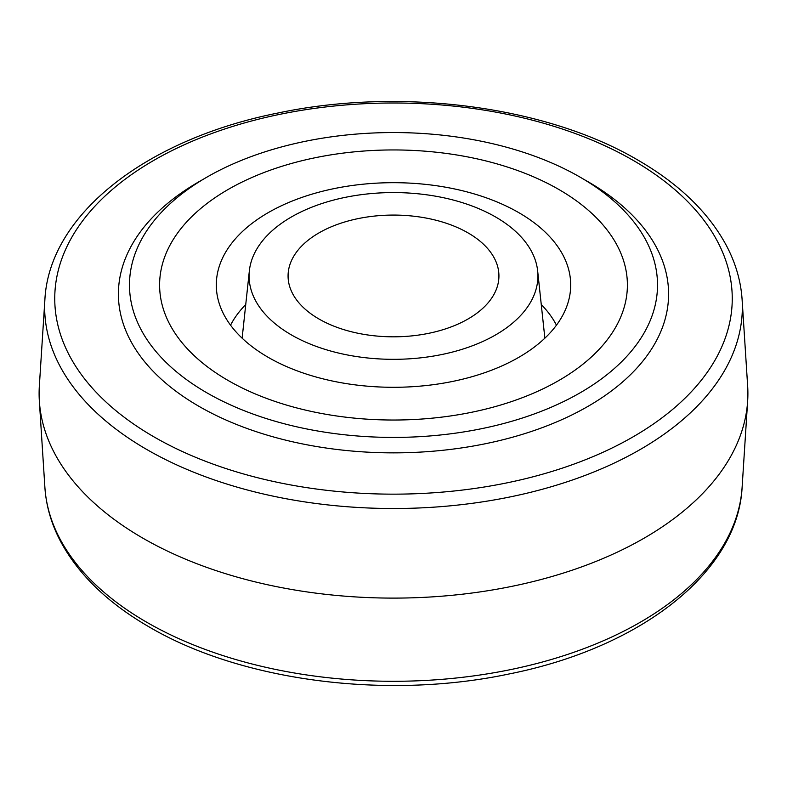 <?xml version="1.0" encoding="UTF-8"?>
<svg xmlns="http://www.w3.org/2000/svg" width="787" height="787" viewBox="0 0 787 787"><rect width="100%" height="100%" fill="white"/><g stroke="black" fill="none" stroke-linecap="round" stroke-linejoin="round"><path stroke-width="1.18" d="M584.033 179.466A275.096 158.826 180 0 1 588.027 181.728A275.096 158.826 180 0 1 588.027 406.338A275.096 158.826 180 0 1 198.973 406.338A275.096 158.826 180 0 1 202.967 179.466M206.804 392.772A264.019 152.432 0 0 0 494.541 425.816A264.019 152.432 0 0 0 657.519 284.992A264.019 152.432 0 0 0 580.196 177.203A264.019 152.432 0 0 0 292.459 144.159A264.019 152.432 0 0 0 129.481 284.992A264.019 152.432 0 0 0 206.804 392.772M742.111 299.65L747.65 385.915A354.396 204.61 180 0 1 747.65 401.085A354.396 204.61 180 0 1 644.091 538.18A354.396 204.61 180 0 1 142.909 538.18A354.396 204.61 180 0 1 39.35 401.085A354.396 204.61 180 0 1 39.35 385.915L44.889 299.65C49.207 214.221 146.835 139.092 277.732 113.062C400.19 87.032 545.775 105.822 637.893 160.095C679.584 184.227 709.313 213.139 727.07 246.833C735.894 263.93 740.911 281.539 742.111 299.65A348.848 201.403 180 0 1 640.175 449.525A348.848 201.403 180 0 1 146.825 449.525A348.848 201.403 180 0 1 44.889 299.65M228.112 380.475A233.896 135.039 180 0 1 159.604 284.992A233.896 135.039 180 0 1 303.989 160.223A233.896 135.039 180 0 1 558.888 189.5A233.896 135.039 180 0 1 627.396 284.992A233.896 135.039 180 0 1 483.011 409.752A233.896 135.039 180 0 1 228.112 380.475A233.896 135.039 180 0 1 159.604 284.992A233.896 135.039 180 0 1 303.989 160.223A233.896 135.039 180 0 1 558.888 189.5A233.896 135.039 180 0 1 627.396 284.992A233.896 135.039 180 0 1 483.011 409.752A233.896 135.039 180 0 1 228.112 380.475M318.951 318.991A105.428 60.874 180 0 1 288.072 275.942A105.428 60.874 180 0 1 353.156 219.711A105.428 60.874 180 0 1 468.049 232.903A105.428 60.874 180 0 1 498.928 275.942A105.428 60.874 180 0 1 433.844 332.183A105.428 60.874 180 0 1 318.951 318.991M495.613 334.908A144.415 83.373 180 0 1 334.131 351.956A144.415 83.373 180 0 1 249.361 270.787A144.415 83.373 180 0 1 291.387 216.986A144.415 83.373 180 0 1 444.606 197.97A144.415 83.373 180 0 1 537.639 270.787A144.415 83.373 180 0 1 495.613 334.908M268.2 357.328A177.193 102.3 180 0 1 216.641 291.318A177.193 102.3 180 0 1 320.653 191.733A177.193 102.3 180 0 1 518.8 212.647A177.193 102.3 180 0 1 570.359 291.318A177.193 102.3 180 0 1 456.214 380.672A177.193 102.3 180 0 1 268.2 357.328M230.552 325.188A169.913 98.1 180 0 1 245.731 304.559M541.269 304.559A169.913 98.1 180 0 1 556.448 325.188M742.111 487.35C737.793 572.857 639.979 648.045 508.904 674.006C386.515 699.938 241.127 681.119 149.107 626.905C107.219 602.655 77.421 573.595 59.694 539.725C51.017 522.755 46.079 505.303 44.889 487.35A348.848 201.403 0 0 0 146.825 622.301A348.848 201.403 0 0 0 521.004 667.356A348.848 201.403 0 0 0 742.111 487.35L747.65 401.085M153.967 436.874A338.754 195.579 180 0 1 153.967 160.282A338.754 195.579 180 0 1 633.033 160.282A338.754 195.579 180 0 1 633.033 436.874A338.754 195.579 180 0 1 153.967 436.874M44.889 487.35L39.35 401.085M249.361 270.787L242.13 338.174M537.639 270.787L544.87 338.174"/></g></svg>
